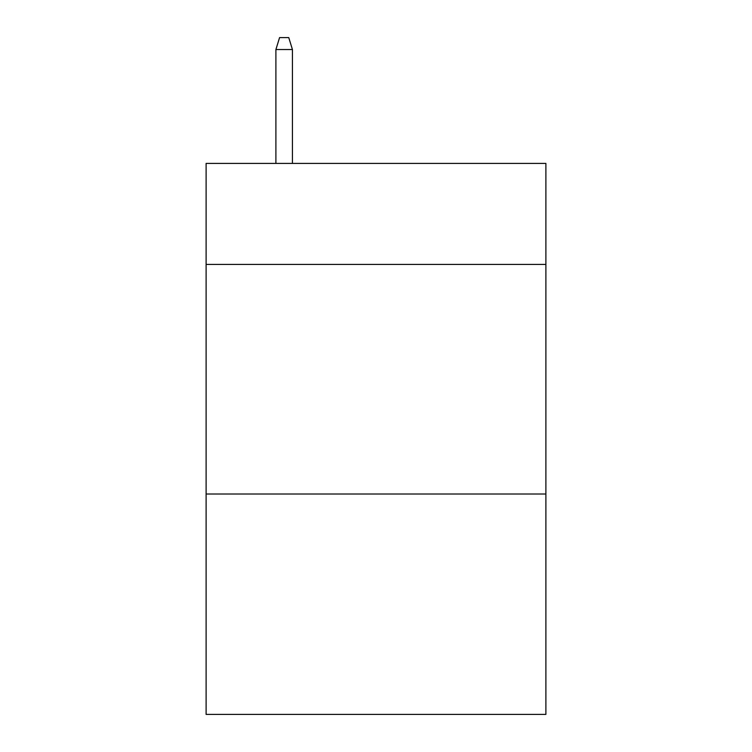 <?xml version="1.0" encoding="UTF-8"?>
<svg xmlns="http://www.w3.org/2000/svg" width="752" height="752" viewBox="0 0 752 752"><rect width="100%" height="100%" fill="white"/><g stroke="black" fill="none" stroke-linecap="round" stroke-linejoin="round"><path stroke-width="1.13" d="M545.886 264.422L545.886 163.41L206.114 163.41L206.114 264.422L545.886 264.422L545.886 714.4L206.114 714.4L206.114 264.422M545.886 494.008L206.114 494.008M292.434 163.41L292.434 49.538L275.899 49.538L275.899 163.41M275.899 49.538L279.575 37.6L288.759 37.6L292.434 49.538"/></g></svg>
